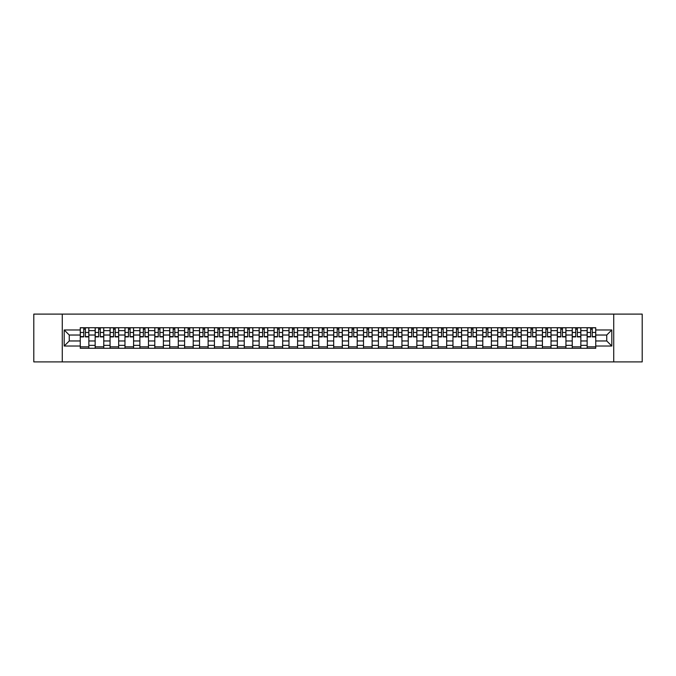 <?xml version="1.0" encoding="UTF-8"?>
<svg xmlns="http://www.w3.org/2000/svg" width="676" height="676" viewBox="0 0 676 676"><rect width="100%" height="100%" fill="white"/><g stroke="black" fill="none" stroke-linecap="round" stroke-linejoin="round"><path stroke-width="1.01" d="M613.723 361.897L642.2 361.897L642.2 314.103L33.8 314.103L33.8 361.897L613.723 361.897L613.723 314.103M95.155 348.275L95.155 330.64L88.852 330.64L88.852 348.275M88.852 330.64L88.852 327.725M95.155 330.64L95.155 327.725M103.758 327.725L103.758 348.275M110.061 348.275L110.061 327.725M118.663 327.725L118.663 348.275M124.975 348.275L124.975 327.725M133.578 327.725L133.578 348.275M139.881 348.275L139.881 327.725M148.483 327.725L148.483 348.275M154.796 348.275L154.796 327.725M163.389 327.725L163.389 348.275M169.701 348.275L169.701 327.725M178.303 327.725L178.303 348.275M184.607 348.275L184.607 327.725M193.209 327.725L193.209 348.275M199.521 348.275L199.521 327.725M208.124 327.725L208.124 348.275M214.427 348.275L214.427 327.725M223.029 327.725L223.029 348.275M229.333 348.275L229.333 327.725M237.935 327.725L237.935 348.275M244.247 348.275L244.247 327.725M252.849 327.725L252.849 348.275M259.153 348.275L259.153 327.725M267.755 327.725L267.755 348.275M274.067 348.275L274.067 327.725M282.661 327.725L282.661 348.275M288.973 348.275L288.973 327.725M297.575 327.725L297.575 348.275M303.879 348.275L303.879 327.725M312.481 327.725L312.481 348.275M318.793 348.275L318.793 327.725M327.395 327.725L327.395 348.275M333.699 348.275L333.699 327.725M342.301 327.725L342.301 348.275M348.605 348.275L348.605 327.725M357.207 327.725L357.207 348.275M363.519 348.275L363.519 327.725M372.121 327.725L372.121 348.275M378.425 348.275L378.425 327.725M387.027 327.725L387.027 348.275M393.339 348.275L393.339 327.725M401.933 327.725L401.933 348.275M408.245 348.275L408.245 327.725M416.847 327.725L416.847 348.275M423.151 348.275L423.151 327.725M431.753 327.725L431.753 348.275M438.065 348.275L438.065 327.725M446.667 327.725L446.667 348.275M452.971 348.275L452.971 327.725M461.573 327.725L461.573 348.275M467.877 348.275L467.877 327.725M476.479 327.725L476.479 348.275M482.791 348.275L482.791 327.725M491.393 327.725L491.393 348.275M497.697 348.275L497.697 327.725M506.299 327.725L506.299 348.275M512.611 348.275L512.611 327.725M521.204 327.725L521.204 348.275M527.517 348.275L527.517 327.725M536.119 327.725L536.119 348.275M542.422 348.275L542.422 327.725M551.024 327.725L551.024 348.275M557.337 348.275L557.337 327.725M565.939 327.725L565.939 348.275M572.242 348.275L572.242 327.725M580.845 327.725L580.845 348.275M587.148 348.275L587.148 327.725M587.148 340.966L580.845 340.966M572.242 340.966L565.939 340.966M557.337 340.966L551.024 340.966M542.422 340.966L536.119 340.966M527.517 340.966L521.204 340.966M512.611 340.966L506.299 340.966M497.697 340.966L491.393 340.966M482.791 340.966L476.479 340.966M467.877 340.966L461.573 340.966M452.971 340.966L446.667 340.966M438.065 340.966L431.753 340.966M423.151 340.966L416.847 340.966M408.245 340.966L401.933 340.966M393.339 340.966L387.027 340.966M378.425 340.966L372.121 340.966M363.519 340.966L357.207 340.966M348.605 340.966L342.301 340.966M333.699 340.966L327.395 340.966M318.793 340.966L312.481 340.966M303.879 340.966L297.575 340.966M288.973 340.966L282.661 340.966M274.067 340.966L267.755 340.966M259.153 340.966L252.849 340.966M244.247 340.966L237.935 340.966M229.333 340.966L223.029 340.966M214.427 340.966L208.124 340.966M199.521 340.966L193.209 340.966M184.607 340.966L178.303 340.966M169.701 340.966L163.389 340.966M154.796 340.966L148.483 340.966M139.881 340.966L133.578 340.966M124.975 340.966L118.663 340.966M110.061 340.966L103.758 340.966M95.155 340.966L88.852 340.966M587.148 335.034L580.845 335.034M572.242 335.034L565.939 335.034M557.337 335.034L551.024 335.034M542.422 335.034L536.119 335.034M527.517 335.034L521.204 335.034M512.611 335.034L506.299 335.034M497.697 335.034L491.393 335.034M482.791 335.034L476.479 335.034M467.877 335.034L461.573 335.034M452.971 335.034L446.667 335.034M438.065 335.034L431.753 335.034M423.151 335.034L416.847 335.034M408.245 335.034L401.933 335.034M393.339 335.034L387.027 335.034M378.425 335.034L372.121 335.034M363.519 335.034L357.207 335.034M348.605 335.034L342.301 335.034M333.699 335.034L327.395 335.034M318.793 335.034L312.481 335.034M303.879 335.034L297.575 335.034M288.973 335.034L282.661 335.034M274.067 335.034L267.755 335.034M259.153 335.034L252.849 335.034M244.247 335.034L237.935 335.034M229.333 335.034L223.029 335.034M214.427 335.034L208.124 335.034M199.521 335.034L193.209 335.034M184.607 335.034L178.303 335.034M169.701 335.034L163.389 335.034M154.796 335.034L148.483 335.034M139.881 335.034L133.578 335.034M124.975 335.034L118.663 335.034M110.061 335.034L103.758 335.034M95.155 335.034L88.852 335.034M69.256 340.966L80.25 340.966L80.25 335.034L69.256 335.034L69.256 340.966L64.195 346.027L64.195 329.972L80.25 329.972L80.25 335.034M595.75 335.034L595.75 340.966L606.744 340.966L606.744 335.034L595.75 335.034L595.75 327.725L80.25 327.725L80.25 329.972M595.75 329.972L611.805 329.972L611.805 346.027L595.75 346.027L595.75 340.966M80.25 340.966L80.25 348.275L595.75 348.275L595.75 346.027M80.25 346.027L64.195 346.027M62.276 361.897L62.276 314.103M88.852 346.839L80.25 346.839M83.739 329.161L85.362 329.161M103.758 346.839L95.155 346.839M98.645 329.161L100.268 329.161M118.663 346.839L110.061 346.839M113.551 329.161L115.182 329.161M133.578 346.839L124.975 346.839M128.465 329.161L130.088 329.161M148.483 346.839L139.881 346.839M143.371 329.161L144.994 329.161M163.389 346.839L154.796 346.839M158.277 329.161L159.908 329.161M178.303 346.839L169.701 346.839M173.191 329.161L174.814 329.161M193.209 346.839L184.607 346.839M188.097 329.161L189.719 329.161M208.124 346.839L199.521 346.839M203.011 329.161L204.634 329.161M223.029 346.839L214.427 346.839M217.917 329.161L219.539 329.161M237.935 346.839L229.333 346.839M232.823 329.161L234.454 329.161M252.849 346.839L244.247 346.839M247.737 329.161L249.36 329.161M267.755 346.839L259.153 346.839M262.643 329.161L264.265 329.161M282.661 346.839L274.067 346.839M277.549 329.161L279.18 329.161M297.575 346.839L288.973 346.839M292.463 329.161L294.085 329.161M312.481 346.839L303.879 346.839M307.369 329.161L308.991 329.161M327.395 346.839L318.793 346.839M322.275 329.161L323.905 329.161M342.301 346.839L333.699 346.839M337.189 329.161L338.811 329.161M357.207 346.839L348.605 346.839M352.095 329.161L353.725 329.161M372.121 346.839L363.519 346.839M367.009 329.161L368.631 329.161M387.027 346.839L378.425 346.839M381.915 329.161L383.537 329.161M401.933 346.839L393.339 346.839M396.82 329.161L398.451 329.161M416.847 346.839L408.245 346.839M411.735 329.161L413.357 329.161M431.753 346.839L423.151 346.839M426.64 329.161L428.263 329.161M446.667 346.839L438.065 346.839M441.546 329.161L443.177 329.161M461.573 346.839L452.971 346.839M456.461 329.161L458.083 329.161M476.479 346.839L467.877 346.839M471.366 329.161L472.989 329.161M491.393 346.839L482.791 346.839M486.281 329.161L487.903 329.161M506.299 346.839L497.697 346.839M501.186 329.161L502.809 329.161M521.204 346.839L512.611 346.839M516.092 329.161L517.723 329.161M536.119 346.839L527.517 346.839M531.006 329.161L532.629 329.161M551.024 346.839L542.422 346.839M545.912 329.161L547.535 329.161M565.939 346.839L557.337 346.839M560.818 329.161L562.449 329.161M580.845 346.839L572.242 346.839M575.732 329.161L577.355 329.161M595.75 346.839L587.148 346.839M590.638 329.161L592.26 329.161M64.195 329.972L69.256 335.034M606.744 340.966L611.805 346.027M606.744 335.034L611.805 329.972M85.362 336.901L85.362 327.818L88.801 327.818L88.801 336.901L85.362 336.901M83.739 329.068L85.362 329.068M86.748 327.818L80.292 327.818L80.292 336.901L83.739 336.901L83.739 327.818L82.354 327.818M100.268 336.901L100.268 327.818L103.707 327.818L103.707 336.901L100.268 336.901M98.645 329.068L100.268 329.068M101.653 327.818L95.206 327.818L95.206 336.901L98.645 336.901L98.645 327.818L97.259 327.818M115.182 336.901L115.182 327.818L118.621 327.818L118.621 336.901L115.182 336.901M113.551 329.068L115.182 329.068M116.568 327.818L110.112 327.818L110.112 336.901L113.551 336.901L113.551 327.818L112.165 327.818M130.088 336.901L130.088 327.818L133.527 327.818L133.527 336.901L130.088 336.901M128.465 329.068L130.088 329.068M131.474 327.818L125.018 327.818L125.018 336.901L128.465 336.901L128.465 327.818L127.08 327.818M144.994 336.901L144.994 327.818L148.433 327.818L148.433 336.901L144.994 336.901M143.371 329.068L144.994 329.068M146.379 327.818L139.932 327.818L139.932 336.901L143.371 336.901L143.371 327.818L141.985 327.818M159.908 336.901L159.908 327.818L163.347 327.818L163.347 336.901L159.908 336.901M158.277 329.068L159.908 329.068M161.294 327.818L154.838 327.818L154.838 336.901L158.277 336.901L158.277 327.818L156.891 327.818M174.814 336.901L174.814 327.818L178.253 327.818L178.253 336.901L174.814 336.901M173.191 329.068L174.814 329.068M176.199 327.818L169.752 327.818L169.752 336.901L173.191 336.901L173.191 327.818L171.805 327.818M189.719 336.901L189.719 327.818L193.167 327.818L193.167 336.901L189.719 336.901M188.097 329.068L189.719 329.068M191.105 327.818L184.658 327.818L184.658 336.901L188.097 336.901L188.097 327.818L186.711 327.818M204.634 336.901L204.634 327.818L208.073 327.818L208.073 336.901L204.634 336.901M203.011 329.068L204.634 329.068M206.019 327.818L199.564 327.818L199.564 336.901L203.011 336.901L203.011 327.818L201.625 327.818M219.539 336.901L219.539 327.818L222.979 327.818L222.979 336.901L219.539 336.901M217.917 329.068L219.539 329.068M220.925 327.818L214.478 327.818L214.478 336.901L217.917 336.901L217.917 327.818L216.531 327.818M234.454 336.901L234.454 327.818L237.893 327.818L237.893 336.901L234.454 336.901M232.823 329.068L234.454 329.068M235.84 327.818L229.384 327.818L229.384 336.901L232.823 336.901L232.823 327.818L231.437 327.818M249.36 336.901L249.36 327.818L252.799 327.818L252.799 336.901L249.36 336.901M247.737 329.068L249.36 329.068M250.745 327.818L244.29 327.818L244.29 336.901L247.737 336.901L247.737 327.818L246.351 327.818M264.265 336.901L264.265 327.818L267.704 327.818L267.704 336.901L264.265 336.901M262.643 329.068L264.265 329.068M265.651 327.818L259.204 327.818L259.204 336.901L262.643 336.901L262.643 327.818L261.257 327.818M279.18 336.901L279.18 327.818L282.619 327.818L282.619 336.901L279.18 336.901M277.549 329.068L279.18 329.068M280.565 327.818L274.11 327.818L274.11 336.901L277.549 336.901L277.549 327.818L276.163 327.818M294.085 336.901L294.085 327.818L297.524 327.818L297.524 336.901L294.085 336.901M292.463 329.068L294.085 329.068M295.471 327.818L289.024 327.818L289.024 336.901L292.463 336.901L292.463 327.818L291.077 327.818M308.991 336.901L308.991 327.818L312.439 327.818L312.439 336.901L308.991 336.901M307.369 329.068L308.991 329.068M310.377 327.818L303.93 327.818L303.93 336.901L307.369 336.901L307.369 327.818L305.983 327.818M323.905 336.901L323.905 327.818L327.345 327.818L327.345 336.901L323.905 336.901M322.275 329.068L323.905 329.068M325.291 327.818L318.835 327.818L318.835 336.901L322.275 336.901L322.275 327.818L320.889 327.818M338.811 336.901L338.811 327.818L342.25 327.818L342.25 336.901L338.811 336.901M337.189 329.068L338.811 329.068M340.197 327.818L333.75 327.818L333.75 336.901L337.189 336.901L337.189 327.818L335.803 327.818M353.725 336.901L353.725 327.818L357.165 327.818L357.165 336.901L353.725 336.901M352.095 329.068L353.725 329.068M355.111 327.818L348.655 327.818L348.655 336.901L352.095 336.901L352.095 327.818L350.709 327.818M368.631 336.901L368.631 327.818L372.07 327.818L372.07 336.901L368.631 336.901M367.009 329.068L368.631 329.068M370.017 327.818L363.561 327.818L363.561 336.901L367.009 336.901L367.009 327.818L365.623 327.818M383.537 336.901L383.537 327.818L386.976 327.818L386.976 336.901L383.537 336.901M381.915 329.068L383.537 329.068M384.923 327.818L378.475 327.818L378.475 336.901L381.915 336.901L381.915 327.818L380.529 327.818M398.451 336.901L398.451 327.818L401.89 327.818L401.89 336.901L398.451 336.901M396.82 329.068L398.451 329.068M399.837 327.818L393.381 327.818L393.381 336.901L396.82 336.901L396.82 327.818L395.435 327.818M413.357 336.901L413.357 327.818L416.796 327.818L416.796 336.901L413.357 336.901M411.735 329.068L413.357 329.068M414.743 327.818L408.296 327.818L408.296 336.901L411.735 336.901L411.735 327.818L410.349 327.818M428.263 336.901L428.263 327.818L431.71 327.818L431.71 336.901L428.263 336.901M426.64 329.068L428.263 329.068M429.649 327.818L423.201 327.818L423.201 336.901L426.64 336.901L426.64 327.818L425.255 327.818M443.177 336.901L443.177 327.818L446.616 327.818L446.616 336.901L443.177 336.901M441.546 329.068L443.177 329.068M444.563 327.818L438.107 327.818L438.107 336.901L441.546 336.901L441.546 327.818L440.16 327.818M458.083 336.901L458.083 327.818L461.522 327.818L461.522 336.901L458.083 336.901M456.461 329.068L458.083 329.068M459.469 327.818L453.021 327.818L453.021 336.901L456.461 336.901L456.461 327.818L455.075 327.818M472.989 336.901L472.989 327.818L476.436 327.818L476.436 336.901L472.989 336.901M471.366 329.068L472.989 329.068M474.375 327.818L467.927 327.818L467.927 336.901L471.366 336.901L471.366 327.818L469.981 327.818M487.903 336.901L487.903 327.818L491.342 327.818L491.342 336.901L487.903 336.901M486.281 329.068L487.903 329.068M489.289 327.818L482.833 327.818L482.833 336.901L486.281 336.901L486.281 327.818L484.895 327.818M502.809 336.901L502.809 327.818L506.248 327.818L506.248 336.901L502.809 336.901M501.186 329.068L502.809 329.068M504.195 327.818L497.747 327.818L497.747 336.901L501.186 336.901L501.186 327.818L499.801 327.818M517.723 336.901L517.723 327.818L521.162 327.818L521.162 336.901L517.723 336.901M516.092 329.068L517.723 329.068M519.109 327.818L512.653 327.818L512.653 336.901L516.092 336.901L516.092 327.818L514.706 327.818M532.629 336.901L532.629 327.818L536.068 327.818L536.068 336.901L532.629 336.901M531.006 329.068L532.629 329.068M534.015 327.818L527.567 327.818L527.567 336.901L531.006 336.901L531.006 327.818L529.621 327.818M547.535 336.901L547.535 327.818L550.982 327.818L550.982 336.901L547.535 336.901M545.912 329.068L547.535 329.068M548.92 327.818L542.473 327.818L542.473 336.901L545.912 336.901L545.912 327.818L544.526 327.818M562.449 336.901L562.449 327.818L565.888 327.818L565.888 336.901L562.449 336.901M560.818 329.068L562.449 329.068M563.835 327.818L557.379 327.818L557.379 336.901L560.818 336.901L560.818 327.818L559.432 327.818M577.355 336.901L577.355 327.818L580.794 327.818L580.794 336.901L577.355 336.901M575.732 329.068L577.355 329.068M578.74 327.818L572.293 327.818L572.293 336.901L575.732 336.901L575.732 327.818L574.346 327.818M592.26 336.901L592.26 327.818L595.708 327.818L595.708 336.901L592.26 336.901M590.638 329.068L592.26 329.068M593.646 327.818L587.199 327.818L587.199 336.901L590.638 336.901L590.638 327.818L589.252 327.818M572.242 330.64L565.939 330.64M557.337 330.64L551.024 330.64M542.422 330.64L536.119 330.64M527.517 330.64L521.204 330.64M512.611 330.64L506.299 330.64M497.697 330.64L491.393 330.64M482.791 330.64L476.479 330.64M467.877 330.64L461.573 330.64M452.971 330.64L446.667 330.64M438.065 330.64L431.753 330.64M423.151 330.64L416.847 330.64M408.245 330.64L401.933 330.64M393.339 330.64L387.027 330.64M378.425 330.64L372.121 330.64M363.519 330.64L357.207 330.64M348.605 330.64L342.301 330.64M333.699 330.64L327.395 330.64M318.793 330.64L312.481 330.64M303.879 330.64L297.575 330.64M288.973 330.64L282.661 330.64M274.067 330.64L267.755 330.64M259.153 330.64L252.849 330.64M244.247 330.64L237.935 330.64M229.333 330.64L223.029 330.64M214.427 330.64L208.124 330.64M199.521 330.64L193.209 330.64M184.607 330.64L178.303 330.64M169.701 330.64L163.389 330.64M154.796 330.64L148.483 330.64M139.881 330.64L133.578 330.64M124.975 330.64L118.663 330.64M110.061 330.64L103.758 330.64M587.148 330.64L580.845 330.64M572.242 345.36L565.939 345.36M557.337 345.36L551.024 345.36M542.422 345.36L536.119 345.36M527.517 345.36L521.204 345.36M512.611 345.36L506.299 345.36M497.697 345.36L491.393 345.36M482.791 345.36L476.479 345.36M467.877 345.36L461.573 345.36M452.971 345.36L446.667 345.36M438.065 345.36L431.753 345.36M423.151 345.36L416.847 345.36M408.245 345.36L401.933 345.36M393.339 345.36L387.027 345.36M378.425 345.36L372.121 345.36M363.519 345.36L357.207 345.36M348.605 345.36L342.301 345.36M333.699 345.36L327.395 345.36M318.793 345.36L312.481 345.36M303.879 345.36L297.575 345.36M288.973 345.36L282.661 345.36M274.067 345.36L267.755 345.36M259.153 345.36L252.849 345.36M244.247 345.36L237.935 345.36M229.333 345.36L223.029 345.36M214.427 345.36L208.124 345.36M199.521 345.36L193.209 345.36M184.607 345.36L178.303 345.36M169.701 345.36L163.389 345.36M154.796 345.36L148.483 345.36M139.881 345.36L133.578 345.36M124.975 345.36L118.663 345.36M110.061 345.36L103.758 345.36M95.155 345.36L88.852 345.36M587.148 345.36L580.845 345.36M85.362 336.572L88.801 336.572M85.362 332.465L88.801 332.465M80.292 336.572L83.739 336.572M80.292 332.465L83.739 332.465M100.268 336.572L103.707 336.572M100.268 332.465L103.707 332.465M95.206 336.572L98.645 336.572M95.206 332.465L98.645 332.465M115.182 336.572L118.621 336.572M115.182 332.465L118.621 332.465M110.112 336.572L113.551 336.572M110.112 332.465L113.551 332.465M130.088 336.572L133.527 336.572M130.088 332.465L133.527 332.465M125.018 336.572L128.465 336.572M125.018 332.465L128.465 332.465M144.994 336.572L148.433 336.572M144.994 332.465L148.433 332.465M139.932 336.572L143.371 336.572M139.932 332.465L143.371 332.465M159.908 336.572L163.347 336.572M159.908 332.465L163.347 332.465M154.838 336.572L158.277 336.572M154.838 332.465L158.277 332.465M174.814 336.572L178.253 336.572M174.814 332.465L178.253 332.465M169.752 336.572L173.191 336.572M169.752 332.465L173.191 332.465M189.719 336.572L193.167 336.572M189.719 332.465L193.167 332.465M184.658 336.572L188.097 336.572M184.658 332.465L188.097 332.465M204.634 336.572L208.073 336.572M204.634 332.465L208.073 332.465M199.564 336.572L203.011 336.572M199.564 332.465L203.011 332.465M219.539 336.572L222.979 336.572M219.539 332.465L222.979 332.465M214.478 336.572L217.917 336.572M214.478 332.465L217.917 332.465M234.454 336.572L237.893 336.572M234.454 332.465L237.893 332.465M229.384 336.572L232.823 336.572M229.384 332.465L232.823 332.465M249.36 336.572L252.799 336.572M249.36 332.465L252.799 332.465M244.29 336.572L247.737 336.572M244.29 332.465L247.737 332.465M264.265 336.572L267.704 336.572M264.265 332.465L267.704 332.465M259.204 336.572L262.643 336.572M259.204 332.465L262.643 332.465M279.18 336.572L282.619 336.572M279.18 332.465L282.619 332.465M274.11 336.572L277.549 336.572M274.11 332.465L277.549 332.465M294.085 336.572L297.524 336.572M294.085 332.465L297.524 332.465M289.024 336.572L292.463 336.572M289.024 332.465L292.463 332.465M308.991 336.572L312.439 336.572M308.991 332.465L312.439 332.465M303.93 336.572L307.369 336.572M303.93 332.465L307.369 332.465M323.905 336.572L327.345 336.572M323.905 332.465L327.345 332.465M318.835 336.572L322.275 336.572M318.835 332.465L322.275 332.465M338.811 336.572L342.25 336.572M338.811 332.465L342.25 332.465M333.75 336.572L337.189 336.572M333.75 332.465L337.189 332.465M353.725 336.572L357.165 336.572M353.725 332.465L357.165 332.465M348.655 336.572L352.095 336.572M348.655 332.465L352.095 332.465M368.631 336.572L372.07 336.572M368.631 332.465L372.07 332.465M363.561 336.572L367.009 336.572M363.561 332.465L367.009 332.465M383.537 336.572L386.976 336.572M383.537 332.465L386.976 332.465M378.475 336.572L381.915 336.572M378.475 332.465L381.915 332.465M398.451 336.572L401.89 336.572M398.451 332.465L401.89 332.465M393.381 336.572L396.82 336.572M393.381 332.465L396.82 332.465M413.357 336.572L416.796 336.572M413.357 332.465L416.796 332.465M408.296 336.572L411.735 336.572M408.296 332.465L411.735 332.465M428.263 336.572L431.71 336.572M428.263 332.465L431.71 332.465M423.201 336.572L426.64 336.572M423.201 332.465L426.64 332.465M443.177 336.572L446.616 336.572M443.177 332.465L446.616 332.465M438.107 336.572L441.546 336.572M438.107 332.465L441.546 332.465M458.083 336.572L461.522 336.572M458.083 332.465L461.522 332.465M453.021 336.572L456.461 336.572M453.021 332.465L456.461 332.465M472.989 336.572L476.436 336.572M472.989 332.465L476.436 332.465M467.927 336.572L471.366 336.572M467.927 332.465L471.366 332.465M487.903 336.572L491.342 336.572M487.903 332.465L491.342 332.465M482.833 336.572L486.281 336.572M482.833 332.465L486.281 332.465M502.809 336.572L506.248 336.572M502.809 332.465L506.248 332.465M497.747 336.572L501.186 336.572M497.747 332.465L501.186 332.465M517.723 336.572L521.162 336.572M517.723 332.465L521.162 332.465M512.653 336.572L516.092 336.572M512.653 332.465L516.092 332.465M532.629 336.572L536.068 336.572M532.629 332.465L536.068 332.465M527.567 336.572L531.006 336.572M527.567 332.465L531.006 332.465M547.535 336.572L550.982 336.572M547.535 332.465L550.982 332.465M542.473 336.572L545.912 336.572M542.473 332.465L545.912 332.465M562.449 336.572L565.888 336.572M562.449 332.465L565.888 332.465M557.379 336.572L560.818 336.572M557.379 332.465L560.818 332.465M577.355 336.572L580.794 336.572M577.355 332.465L580.794 332.465M572.293 336.572L575.732 336.572M572.293 332.465L575.732 332.465M592.26 336.572L595.708 336.572M592.26 332.465L595.708 332.465M587.199 336.572L590.638 336.572M587.199 332.465L590.638 332.465"/></g></svg>
